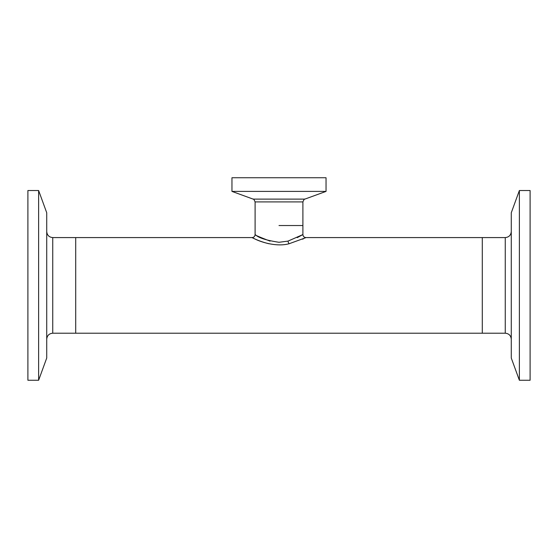 <?xml version="1.0" encoding="UTF-8"?>
<svg xmlns="http://www.w3.org/2000/svg" width="558" height="558" viewBox="0 0 558 558"><rect width="100%" height="100%" fill="white"/><g stroke="black" fill="none" stroke-linecap="round" stroke-linejoin="round"><path stroke-width="0.84" d="M270.058 241.126C258.975 236.808 254.134 234.716 255.543 234.841C258.675 237.903 266.494 240.386 279 242.284L287.998 241.112L302.903 234.569L297.226 237.652M305.365 237.854L289.128 243.734C276.008 247.313 259.742 241.628 254.267 238.636C247.933 235.211 255.989 240.631 268.935 243.748M252.648 237.861L254.239 238.629M279 225.537L302.903 225.537L279 225.537M302.541 239.187L303.678 238.664M302.903 201.905L255.097 201.905C254.12 199.624 253.471 198.697 253.137 199.115L304.863 199.115C304.549 198.683 303.894 199.618 302.903 201.905L302.903 234.569C303.092 236.397 304.096 237.401 305.917 237.582L505.255 237.582L505.255 333.203L482.286 333.203L482.286 237.582L482.286 333.203L75.714 333.203L75.714 237.582L75.714 333.203L52.745 333.203C49.09 333.558 47.081 335.567 46.726 339.229M326.039 191.401L231.961 191.401L231.961 177.737L326.039 177.737L326.039 191.401L304.863 199.115M519.372 190.522L511.274 212.765L511.274 358.027L519.372 380.263L530.1 380.263L530.1 190.522L519.372 190.522L519.372 380.263M38.628 380.263L46.726 358.027L46.726 212.765L38.628 190.522L27.9 190.522L27.9 380.263L38.628 380.263L38.628 190.522M289.128 243.734A3.013 1.109 77.1 0 1 287.998 241.112M255.097 201.905L255.097 234.569C254.908 236.397 253.904 237.401 252.083 237.582L52.745 237.582L52.745 333.203M253.137 199.115L231.961 191.401M505.255 237.582C508.91 237.227 510.919 235.218 511.274 231.563M505.255 333.203C508.91 333.558 510.919 335.567 511.274 339.229M52.745 237.582C49.09 237.227 47.081 235.218 46.726 231.563"/></g></svg>
